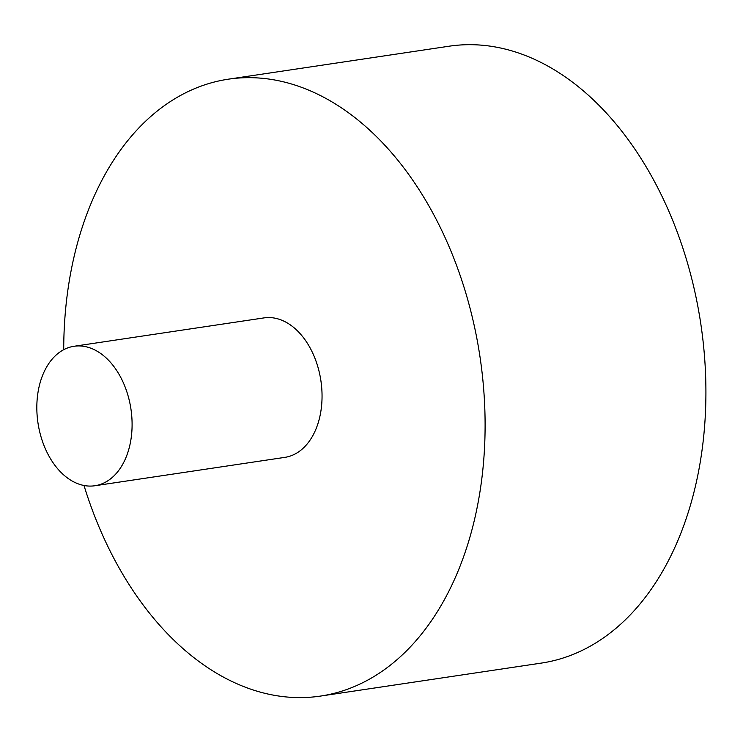 <?xml version="1.0" encoding="UTF-8"?>
<svg xmlns="http://www.w3.org/2000/svg" width="743" height="743" viewBox="0 0 743 743"><rect width="100%" height="100%" fill="white"/><g stroke="black" fill="none" stroke-linecap="round" stroke-linejoin="round"><path stroke-width="1.11" d="M84.005 485.495A311.874 207.873 -98.5 0 0 320.484 696.08L541.294 663.1A311.874 207.873 -98.5 0 0 700.816 323.939A311.874 207.873 -98.5 0 0 449.144 46.205L228.342 79.185A311.874 207.873 -98.5 0 0 210.241 83.132A311.874 207.873 -98.5 0 0 63.722 349.693M320.484 696.08A311.874 207.873 -98.5 0 0 480.006 356.928A311.874 207.873 -98.5 0 0 228.342 79.185M94.881 485.746L284.829 457.372A70.511 46.995 -98.5 0 0 319.787 374.518A70.511 46.995 -98.5 0 0 263.997 317.902L74.04 346.275A70.511 46.995 -98.5 0 0 69.953 347.167A70.511 46.995 -98.5 0 0 38.487 426.045A70.511 46.995 -98.5 0 0 94.881 485.746A70.511 46.995 -98.5 0 0 130.944 409.068A70.511 46.995 -98.5 0 0 74.04 346.275"/></g></svg>
